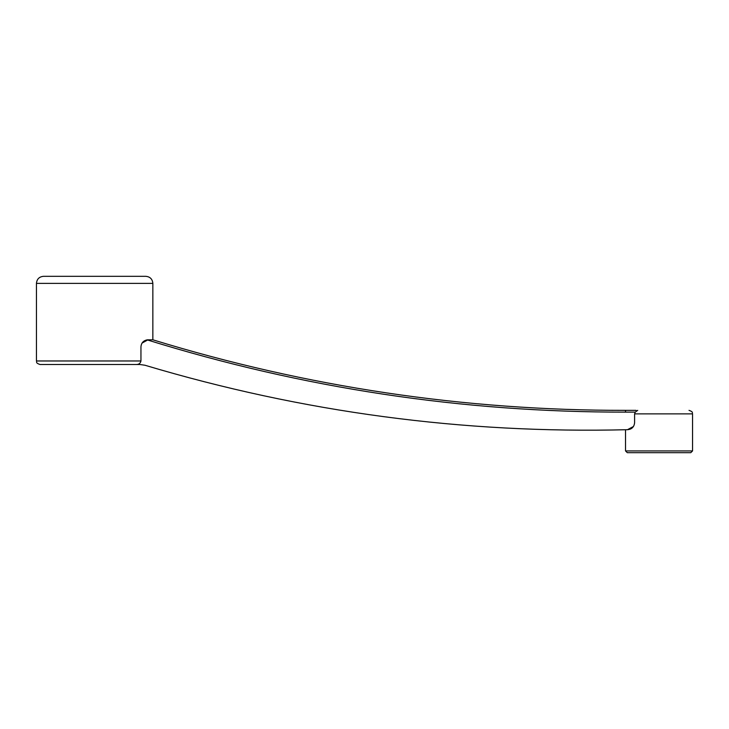 <?xml version="1.0" encoding="UTF-8"?>
<svg xmlns="http://www.w3.org/2000/svg" width="729" height="729" viewBox="0 0 729 729"><rect width="100%" height="100%" fill="white"/><g stroke="black" fill="none" stroke-linecap="round" stroke-linejoin="round"><path stroke-width="1.09" d="M145.8 276.318L43.503 276.318L145.8 276.318C150.083 276.728 152.434 279.089 152.853 283.371L152.853 339.805C306.873 387.072 464.428 410.582 625.528 410.354L636.107 410.354M637.72 410.354L635.241 412.122L634.604 413.881L634.604 422.647C634.166 426.957 631.788 429.308 627.478 429.7C624.881 429.773 624.881 429.773 627.478 429.7C463.225 433.782 302.398 412.295 144.971 365.247L139.895 364.5L39.977 364.5L136.332 364.5C138.865 364.509 140.405 363.334 140.952 360.973L140.952 346.867C141.262 342.985 143.321 340.653 147.13 339.86L148.005 339.805L147.13 339.86C302.936 388.256 462.423 412.341 625.573 412.122L625.528 410.354L625.573 412.122L635.241 412.122M633.465 426.492L627.478 429.7M630.494 429.062L631.797 428.278M142.037 343.095L148.005 339.805L152.853 339.805M690.782 452.682L627.295 452.682L625.528 450.923L692.55 450.923L690.782 452.682M692.55 450.923L692.55 413.881L634.604 413.881M152.853 283.371L36.45 283.371L36.45 360.973L140.952 360.973M692.55 413.881C691.876 412.842 693.844 412.031 689.023 410.354M36.45 360.973C37.124 362.012 35.156 362.823 39.977 364.5M36.45 283.371C36.869 279.089 39.22 276.728 43.503 276.318M625.528 450.923L625.528 429.755"/></g></svg>
